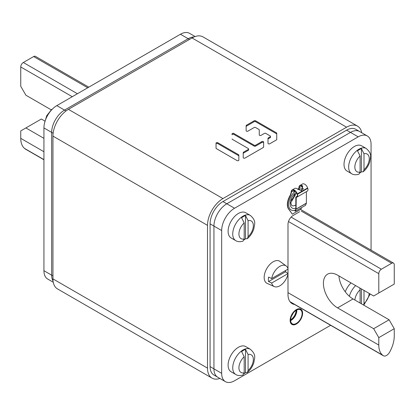 <?xml version="1.0" encoding="UTF-8"?>
<svg xmlns="http://www.w3.org/2000/svg" width="415" height="415" viewBox="0 0 415 415"><rect width="100%" height="100%" fill="white"/><g stroke="black" fill="none" stroke-linecap="round" stroke-linejoin="round"><path stroke-width="0.62" d="M212.029 378.122L57.478 288.892A21.855 12.621 -60 0 1 52.949 278.885L52.949 136.115A21.855 12.621 -60 0 1 68.402 109.347L222.954 198.578A21.855 12.621 120 0 0 207.5 225.345L207.5 368.115A21.855 12.621 120 0 0 212.029 378.122A21.855 12.621 120 0 0 219.888 378.454M222.954 198.578L346.598 127.192A21.855 12.621 120 0 1 357.523 126.108A21.855 12.621 120 0 1 361.745 132.753M68.402 109.347L192.046 37.962A21.855 12.621 -60 0 1 202.971 36.878L357.523 126.108M259.256 129.885L259.256 134.932A1.032 0.597 0 0 0 259.894 135.482A1.032 0.597 0 0 0 261.014 135.352L264.355 133.423A1.032 0.597 0 0 1 265.813 133.423L270.186 135.949A1.032 0.597 0 0 1 270.487 136.369A1.032 0.597 0 0 1 270.186 136.789L268.303 137.879A1.032 0.597 0 0 0 268.002 138.299L268.002 143.346A1.032 0.597 0 0 0 268.635 143.896A1.032 0.597 0 0 0 269.76 143.766L276.442 139.907A1.032 0.597 0 0 0 276.743 139.487L276.743 133.251A1.032 0.597 0 0 0 276.442 132.831L255.609 120.801A1.032 0.597 0 0 0 254.156 120.801L246.437 125.257A1.032 0.597 0 0 0 246.137 125.678L246.137 130.725A1.032 0.597 0 0 0 246.775 131.275A1.032 0.597 0 0 0 247.895 131.145L254.156 127.535A1.032 0.597 0 0 1 255.609 127.535L258.955 129.464A1.032 0.597 0 0 1 259.256 129.885M232.068 138.937A1.032 0.597 0 0 0 232.369 139.357L248.326 148.57A1.032 0.597 0 0 1 248.626 148.99A1.032 0.597 0 0 1 248.326 149.41L243.527 152.181A1.032 0.597 0 0 0 243.221 152.606L243.221 157.653A1.032 0.597 0 0 0 243.859 158.203A1.032 0.597 0 0 0 244.985 158.074L263.328 147.481A1.032 0.597 0 0 0 263.629 147.06L263.629 142.013A1.032 0.597 0 0 0 262.991 141.463A1.032 0.597 0 0 0 261.87 141.593L255.609 145.203L255.609 146.096A1.032 0.597 180 0 1 254.156 146.096L233.827 134.361A1.032 0.597 0 0 0 232.706 134.232A1.032 0.597 0 0 0 232.068 134.782L232.068 133.889A1.032 0.597 0 0 1 232.706 133.34A1.032 0.597 0 0 1 233.827 133.469L233.827 134.361M233.827 133.469L254.156 145.203A1.032 0.597 0 0 0 255.609 145.203M238.848 155.127A1.032 0.597 0 0 0 238.547 154.707L217.797 142.724A1.032 0.597 0 0 0 216.672 142.594A1.032 0.597 0 0 0 216.039 143.144L216.039 148.197A1.032 0.597 0 0 0 216.34 148.617L237.09 160.6A1.032 0.597 0 0 0 238.215 160.724A1.032 0.597 0 0 0 238.848 160.174L238.848 155.127M259.256 130.777L259.256 134.932M276.743 139.487L276.743 134.144A1.032 0.597 0 0 0 276.442 133.723L255.609 121.694A1.032 0.597 0 0 0 254.156 121.694L246.437 126.15A1.032 0.597 0 0 0 246.137 126.57L246.137 130.725M270.487 136.369L270.487 137.261A1.032 0.597 180 0 1 270.186 137.681L268.303 138.771A1.032 0.597 0 0 0 268.002 139.191L268.002 143.346M263.629 142.905A1.032 0.597 0 0 0 262.991 142.355A1.032 0.597 0 0 0 261.87 142.485L255.609 146.096M248.626 148.99L248.626 149.882A1.032 0.597 180 0 1 248.326 150.303L243.527 153.073A1.032 0.597 0 0 0 243.221 153.498L243.221 157.653M238.848 156.019A1.032 0.597 0 0 0 238.547 155.599L217.797 143.616A1.032 0.597 0 0 0 216.672 143.486A1.032 0.597 0 0 0 216.039 144.036L216.039 148.197M358.187 136.857L350.462 132.395A18.213 10.515 -60 0 1 359.566 131.493A18.213 10.515 120 0 0 350.462 132.395L226.818 203.781L350.462 132.395L346.598 130.165A18.213 10.515 -60 0 1 355.702 129.262L367.296 135.954A18.213 10.515 120 0 0 358.187 136.857L234.548 208.242A18.213 10.515 120 0 0 221.667 230.548L221.667 373.318A18.213 10.515 120 0 0 225.438 381.66A18.213 10.515 120 0 0 234.548 380.757L330.615 325.293M225.438 381.66L217.714 377.194A18.213 10.515 -60 0 1 213.938 368.857L213.938 226.087A18.213 10.515 -60 0 1 226.818 203.781A18.213 10.515 120 0 0 213.938 226.087L213.938 368.857A18.213 10.515 120 0 0 217.714 377.194L213.85 374.963A18.213 10.515 -60 0 1 210.078 366.627L210.078 223.856A18.213 10.515 -60 0 1 222.954 201.55L346.598 130.165M195.112 36.546L189.562 33.34A18.213 10.515 120 0 0 180.452 34.243L188.182 38.704A18.213 10.515 120 0 1 194.059 36.951A18.213 10.515 120 0 0 188.182 38.704L64.538 110.089A18.213 10.515 120 0 0 51.662 132.395L51.662 275.166A18.213 10.515 120 0 0 53.078 281.137A18.213 10.515 120 0 1 51.662 275.166L52.949 275.913M373.645 328.706L389.099 319.778L394.25 328.706L378.796 337.628L373.645 328.706L337.582 307.883A20.034 11.568 60 0 1 324.494 290.23A20.034 11.568 60 0 1 327.565 274.175A20.034 11.568 60 0 1 337.582 275.166L373.645 295.988L394.25 284.088L394.25 264.754A3.642 2.101 -60 0 0 393.498 263.089L300.527 209.409M394.25 328.706L394.25 336.14A23.676 13.669 -60 0 1 390.416 350.659L389.898 351.687A6.194 3.574 -60 0 1 383.424 355.78A6.194 3.574 -60 0 1 383.144 355.588L382.625 355.162A23.676 13.669 -60 0 1 378.796 345.062L378.796 337.628M378.796 293.011L378.796 273.677A3.642 2.101 -60 0 1 381.369 269.216L391.672 263.266A3.642 2.101 -60 0 1 393.498 263.089M389.099 319.778L353.035 298.961A20.034 11.568 60 0 1 338.925 275.944M44.799 121.004L41.355 119.012L20.75 130.912L20.75 138.345A23.676 13.669 120 0 0 24.584 148.446L25.102 148.871A6.194 3.574 120 0 0 25.382 149.063L43.933 159.775M88.789 87.166L35.451 56.373A3.642 2.101 120 0 0 33.631 56.554L23.328 62.499A3.642 2.101 120 0 0 20.75 66.96L20.75 86.294L25.901 95.222L51.237 109.845M25.901 127.939L43.933 138.345M371.067 250.136L371.067 144.296A18.213 10.515 120 0 0 367.296 135.954M302.551 313.237A8.741 5.047 120 0 0 300.74 309.237A8.741 5.047 120 0 0 294.002 311.577A8.741 5.047 120 0 0 290.184 320.375A8.741 5.047 120 0 0 291.994 324.38A8.741 5.047 120 0 0 298.733 322.035A8.741 5.047 120 0 0 302.551 313.237M299.589 211.738L293.146 215.458A7.283 4.207 -60 0 0 287.994 224.38L287.994 268.733M287.994 269.127L287.994 273.506M287.994 274.014L287.994 294.427A20.138 11.625 120 0 0 292.165 303.645A20.138 11.625 120 0 0 294.588 304.491M180.452 34.243L56.814 105.628A18.213 10.515 120 0 0 43.933 127.934L43.933 270.705A18.213 10.515 120 0 0 47.704 279.046L53.255 282.247M189.468 39.451L188.182 38.704L64.538 110.089A18.213 10.515 120 0 0 51.662 132.395L51.662 275.166L43.933 270.705M294.069 190.288A4.192 2.417 60 0 0 294.048 190.693L294.048 192.363M303.427 188.711A12.751 7.361 120 0 0 303.183 188.54A7.283 4.207 -60 0 1 301.845 186.195L299.199 187.72L299.199 189.095M296.922 196.694L296.704 196.819A2.915 1.681 60 0 0 296.818 196.767A2.915 1.681 60 0 0 297.218 194.282L297.104 193.95A4.192 2.417 60 0 0 292.342 190.262A4.192 2.417 60 0 0 291.595 191.284L291.403 192.223A7.283 4.207 -60 0 1 290.069 196.108A12.751 7.361 120 0 0 288.819 209.181L292.31 214.156L300.937 209.176L301.539 207.63M291.595 191.284L291.346 191.056A4.555 2.63 60 0 1 292.16 189.946L294.733 188.462A4.555 2.63 60 0 1 297.534 189.038L301.612 190.776L302.685 186.065A4.555 2.63 60 0 0 299.884 185.484A4.555 2.63 60 0 0 298.945 187.57L298.945 188.633A11.838 6.837 -60 0 0 297.565 189.064M301.845 186.195L301.897 185.334M299.199 187.72A4.192 2.417 60 0 1 300.066 185.801A4.192 2.417 60 0 1 302.644 186.335L301.482 190.796M294.048 190.693L291.148 192.072A7.283 4.207 -60 0 1 289.81 195.958A12.751 7.361 120 0 0 288.56 209.03L292.31 214.156M291.346 191.056L291.148 192.072M299.884 185.484L302.462 184.001A4.555 2.63 60 0 1 307.639 188.005L307.754 188.337A3.279 1.893 60 0 1 307.302 191.133A3.279 1.893 60 0 1 307.173 191.196M292.16 189.946A4.555 2.63 60 0 1 297.337 193.955L297.446 194.287A3.279 1.893 60 0 1 297 197.078A3.279 1.893 60 0 1 296.87 197.146L296.507 196.902A2.915 1.681 60 0 1 296.056 196.985L296.04 196.985A0.545 0.316 -120 0 0 295.822 197.26L295.822 208.927L295.034 211.002L295.273 211.245L296.056 209.212A0.545 0.316 60 0 0 296.082 209.072L296.237 197.317M296.87 197.146L296.678 197.224A3.279 1.893 60 0 1 296.17 197.317L295.822 197.26M306.384 191.663L306.384 203.122A0.545 0.316 60 0 1 306.358 203.262L305.58 205.295L295.273 211.245M295.356 191.17A11.838 6.837 -60 0 0 288.638 204.522A11.838 6.837 120 0 0 291.091 209.943A11.838 6.837 120 0 0 295.371 210.115M298.12 189.468A11.838 6.837 -60 0 1 302.929 189.437A11.838 6.837 -60 0 1 303.1 189.541M294.048 191.372A11.838 6.837 -60 0 1 294.816 190.718M290.121 320.411A8.834 5.099 -60 0 1 293.976 311.525A8.834 5.099 -60 0 1 300.782 309.154A8.834 5.099 -60 0 1 302.613 313.201A8.834 5.099 120 0 1 298.759 322.092A8.834 5.099 120 0 1 291.952 324.457A8.834 5.099 120 0 1 290.121 320.411M290.635 320.115A8.103 4.679 -60 0 1 294.173 311.961A8.103 4.679 -60 0 1 300.419 309.787A8.103 4.679 -60 0 1 302.099 313.496A8.103 4.679 120 0 1 298.561 321.656A8.103 4.679 120 0 1 292.316 323.825A8.103 4.679 120 0 1 290.635 320.115M296.066 310.373A7.652 4.415 -60 0 1 296.066 310.389A7.652 4.415 120 0 1 290.645 319.763M351.676 173.719A14.572 8.414 120 0 1 349.44 162.042A14.572 8.414 120 0 1 358.959 149.203A14.572 8.414 120 0 1 366.248 148.482L361.61 145.805A14.572 8.414 120 0 0 354.322 146.526A14.572 8.414 120 0 0 344.803 159.365A14.572 8.414 120 0 0 347.039 171.042L351.676 173.719C353.398 174.891 355.811 175.063 358.913 174.233L360.106 172.028L360.106 155.988L357.533 150.889A14.509 8.378 120 0 1 359.478 149.55A14.509 8.378 120 0 1 361.418 148.643L363.997 153.742L363.997 169.782L363.27 171.727L361.418 171.909A14.509 8.378 120 0 1 360.002 172.925M361.418 148.643L361.418 171.909M235.762 240.643A14.572 8.414 120 0 1 233.526 228.966A14.572 8.414 120 0 1 243.045 216.127A14.572 8.414 120 0 1 250.333 215.401L245.696 212.724A14.572 8.414 120 0 0 238.412 213.45A14.572 8.414 120 0 0 228.893 226.289A14.572 8.414 120 0 0 231.124 237.966L235.762 240.643C237.484 241.81 239.896 241.987 242.998 241.157L244.191 238.947L244.191 222.912L241.618 217.808A14.509 8.378 120 0 1 243.564 216.469A14.509 8.378 120 0 1 245.509 215.561L248.082 220.666L248.082 236.706L247.356 238.651L245.509 238.827A14.509 8.378 120 0 1 244.087 239.849M245.509 215.561L245.509 238.827M235.762 374.486A14.572 8.414 120 0 1 233.526 362.809A14.572 8.414 120 0 1 243.045 349.97A14.572 8.414 120 0 1 250.333 349.248L245.696 346.572A14.572 8.414 120 0 0 238.412 347.293A14.572 8.414 120 0 0 228.893 360.132A14.572 8.414 120 0 0 231.124 371.809L235.762 374.486C237.484 375.658 239.896 375.829 242.998 375.004L244.191 372.795L244.191 356.755L241.618 351.655A14.509 8.378 120 0 1 243.564 350.317A14.509 8.378 120 0 1 245.509 349.409L248.082 354.509L248.082 370.548L247.356 372.499L245.509 372.675A14.509 8.378 120 0 1 244.087 373.697M245.509 349.409L245.509 372.675M351.007 282.916A14.572 8.414 120 0 0 345.275 291.807M363.997 290.417L363.997 303.63L363.665 305.098M361.418 288.928L361.418 303.801M360.106 303.043L360.106 289.836L359.774 287.979M52.357 109.119L51.73 109.425L46.713 115.723L44.483 123.312M274.299 286.573A11.921 6.884 120 0 0 288.083 273.568L271.68 283.04A11.921 6.884 120 0 0 274.299 286.573L267.219 283.44A12.751 7.361 120 0 1 264.168 277.396A12.751 7.361 -60 0 1 269.994 264.298A12.751 7.361 -60 0 1 279.943 261.398L286.2 265.968A11.921 6.884 -60 0 1 288.083 269.076L271.68 278.548A11.921 6.884 -60 0 1 277.832 267.8A11.921 6.884 -60 0 1 286.2 265.968M285.681 270.466A12.274 7.086 -60 0 1 285.504 271.784L268.593 281.552A12.274 7.086 -60 0 1 268.37 279.43A12.274 7.086 -60 0 1 268.593 277.059L271.68 278.548M271.68 283.04L268.593 281.552M285.504 271.784L288.083 273.568M52.949 136.115L207.5 225.345M52.949 278.885L207.5 368.115M192.046 37.962L346.598 127.192M246.437 125.257L246.437 126.15M254.156 120.801L254.156 121.694M255.609 120.801L255.609 121.694M276.442 132.831L276.442 133.723M268.303 137.879L268.303 138.771M270.186 136.789L270.186 137.681M254.156 145.203L254.156 146.096M261.87 141.593L261.87 142.485M243.527 152.181L243.527 153.073M248.326 149.41L248.326 150.303M238.547 154.707L238.547 155.599M217.797 142.724L217.797 143.616M234.548 208.242L222.954 201.55M221.667 230.548L210.078 223.856M221.667 373.318L210.078 366.627M43.933 127.934L53.136 133.246M56.814 105.628L66.011 110.94M378.796 345.062L287.994 292.642M378.796 273.677L288.492 221.543M382.625 355.162L290.002 301.684M383.144 355.588L290.173 301.907M353.035 298.961L337.582 307.883M391.672 263.266L301.295 211.09M381.369 269.216L291.117 217.107M25.102 148.871L43.933 159.744M24.584 148.446L43.933 159.614M20.75 138.345L43.933 151.734M20.75 66.96L72.267 96.705M23.328 62.499L77.418 93.733M33.631 56.554L87.721 87.783M290.069 196.108L289.81 195.958M288.819 209.181L288.56 209.03M297.239 196.3L296.056 196.985L297.249 196.285M297.026 196.606L296.507 196.902M297.104 193.95L307.639 188.005M296.17 197.317L296.056 196.985M307.754 188.337L297.446 194.287M302.644 186.335L302.685 186.065M295.817 208.968L296.056 209.212L306.358 203.262M306.384 203.122L296.082 209.072M295.822 208.138A9.654 5.571 120 0 1 290.184 203.63A9.654 5.571 -60 0 1 296.279 192.28M296.564 192.747L290.77 202.816L291.771 205.498A7.652 4.415 120 0 0 295.822 204.984M291.086 200.523A7.652 4.415 120 0 0 294.764 194.142M291.143 200.305A7.605 4.394 120 0 0 294.608 194.298M296.798 309.958A8.103 4.679 -60 0 1 296.818 310.446A8.103 4.679 120 0 1 290.65 320.608M290.64 320.328A7.999 4.617 120 0 0 296.559 310.389A7.999 4.617 -60 0 0 296.554 310.088M291.62 315.836A7.652 4.415 120 0 0 293.151 313.185M363.997 169.782A10.199 5.888 120 0 0 369.262 158.722A10.199 5.888 120 0 0 363.997 153.742M360.106 155.988A10.199 5.888 120 0 0 354.841 167.048A10.199 5.888 120 0 0 360.106 172.028M248.082 236.706A10.199 5.888 120 0 0 253.352 225.641A10.199 5.888 120 0 0 248.082 220.666M244.191 222.912A10.199 5.888 120 0 0 238.926 233.972A10.199 5.888 120 0 0 244.191 238.947M248.082 370.548A10.199 5.888 120 0 0 253.352 359.489A10.199 5.888 120 0 0 248.082 354.509M244.191 356.755A10.199 5.888 120 0 0 238.926 367.815A10.199 5.888 120 0 0 244.191 372.795M355.645 285.593A14.572 8.414 120 0 0 349.337 296.258M363.997 303.63A10.199 5.888 120 0 0 369.226 293.436M360.106 289.836A10.199 5.888 120 0 0 354.877 300.024M383.424 355.78L290.225 301.97M307.302 191.133L297 197.078M295.937 197.006L297.27 196.238M302.929 189.437L302.286 189.069M291.091 209.943L290.448 209.575M366.248 148.482C372.654 154.219 370.33 157.197 369.77 161.824C368.504 165.808 366.336 169.107 363.27 171.727M250.333 215.401C256.74 221.143 254.416 224.121 253.861 228.748C252.59 232.727 250.421 236.031 247.356 238.651M250.333 349.248C256.74 354.991 254.416 357.963 253.861 362.591C252.59 366.575 250.421 369.874 247.356 372.499M370.201 293.996L363.763 305.155"/></g></svg>
